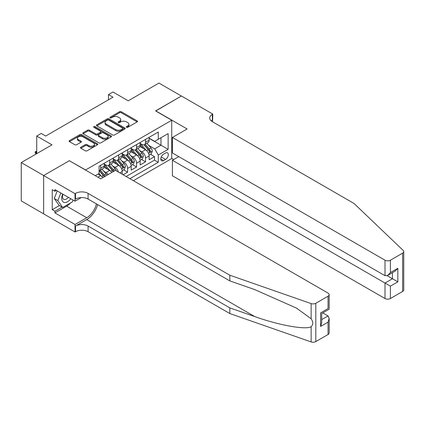 <?xml version="1.0" encoding="UTF-8"?>
<svg xmlns="http://www.w3.org/2000/svg" width="425" height="425" viewBox="0 0 425 425"><rect width="100%" height="100%" fill="white"/><g stroke="black" fill="none" stroke-linecap="round" stroke-linejoin="round"><path stroke-width="0.64" d="M126.544 127.298A0.871 0.505 0 0 0 127.776 127.298L137.132 121.895A1.243 0.717 0 0 0 137.498 121.385A1.243 0.717 0 0 0 137.132 120.881L121.284 111.727A1.243 0.717 0 0 0 119.521 111.727L110.165 117.13A0.871 0.505 0 0 0 109.91 117.486A0.871 0.505 0 0 0 110.165 117.842A0.871 0.505 0 0 0 111.398 117.842L112.609 117.141A3.984 2.3 0 0 1 118.246 117.141L119.568 117.906A3.984 2.3 0 0 1 120.732 119.531A3.984 2.3 0 0 1 119.568 121.157L118.357 121.858A0.871 0.505 0 0 0 118.102 122.214A0.871 0.505 0 0 0 118.357 122.57A0.871 0.505 0 0 0 119.59 122.57L120.801 121.869A3.984 2.3 0 0 1 126.438 121.869L127.755 122.634A3.984 2.3 0 0 1 128.924 124.259A3.984 2.3 0 0 1 127.755 125.885L126.544 126.586A0.871 0.505 0 0 0 126.289 126.942A0.871 0.505 0 0 0 126.544 127.298L126.544 126.586M80.867 147.215A1.243 0.717 0 0 0 80.506 147.719A1.243 0.717 0 0 0 80.867 148.229L85.313 150.795A1.243 0.717 0 0 0 87.077 150.795L97.468 144.798A1.243 0.717 0 0 0 97.83 144.288A1.243 0.717 0 0 0 97.468 143.783L81.616 134.629A1.243 0.717 0 0 0 79.858 134.629L69.466 140.627A1.243 0.717 0 0 0 69.1 141.137A1.243 0.717 0 0 0 69.466 141.647L74.837 144.744A1.243 0.717 0 0 0 76.596 144.744L81.042 142.178A1.243 0.717 0 0 0 81.409 141.668A1.243 0.717 0 0 0 81.042 141.164L78.381 139.623A3.331 1.923 0 0 1 77.403 138.263A3.331 1.923 0 0 1 79.459 136.489A3.331 1.923 0 0 1 83.093 136.903L93.527 142.928A3.331 1.923 0 0 1 94.499 144.288A3.331 1.923 0 0 1 92.443 146.067A3.331 1.923 0 0 1 88.814 145.648L87.077 144.643A1.243 0.717 0 0 0 85.313 144.643L80.867 147.215L80.867 148.229M69.466 160.793L85.616 169.958L171.732 120.238L155.587 110.914L181.374 96.023L158.95 83.077L128.222 100.815L112.976 92.012L108.487 94.6L112.976 97.192L45.693 136.037L41.209 133.445L36.725 136.037L36.725 153.643M69.466 160.634L43.674 175.525L21.25 162.578L51.972 144.84L36.725 136.037M112.699 134.985A1.243 0.717 0 0 0 114.458 134.985L124.849 128.988A1.243 0.717 0 0 0 125.216 128.477A1.243 0.717 0 0 0 124.849 127.973L109.002 118.819A1.243 0.717 0 0 0 107.238 118.819L96.852 124.817A1.243 0.717 0 0 0 96.486 125.327A1.243 0.717 0 0 0 96.852 125.837L112.699 134.985M94.159 127.484A0.871 0.505 0 0 1 95.046 127.606L95.046 126.57L111.159 135.878A1.243 0.717 0 0 1 111.525 136.383A1.243 0.717 0 0 1 111.159 136.893L100.767 142.89A1.243 0.717 0 0 1 99.009 142.89L83.157 133.742L87.603 131.192L87.603 130.156L83.157 132.722A1.243 0.717 0 0 0 82.795 133.232A1.243 0.717 0 0 0 83.157 133.742L83.157 132.722M87.603 131.192A1.243 0.717 0 0 1 89.367 131.192L89.367 130.156A1.243 0.717 0 0 0 87.603 130.156M89.367 130.156L95.795 133.87A1.243 0.717 0 0 0 97.553 133.87L100.502 132.164A1.243 0.717 0 0 0 100.868 131.654A1.243 0.717 0 0 0 100.502 131.15L93.813 127.282A0.871 0.505 0 0 1 93.558 126.926A0.871 0.505 0 0 1 94.095 126.464A0.871 0.505 0 0 1 95.046 126.57M43.632 213.828L21.25 200.903L21.25 162.578M123.112 174.776L127.596 172.183L123.516 169.83M121.757 160.889L124.01 162.191A5.073 2.927 60 0 1 127.596 168.406L131.187 166.334L131.187 170.112L136.568 167.004L132.483 164.65M130.725 155.709L132.977 157.011A5.073 2.927 60 0 1 136.568 163.227L140.154 161.155L140.154 164.937L145.536 161.829L145.536 158.047A5.073 2.927 -120 0 0 141.95 151.831L139.697 150.53M141.456 159.471L145.536 161.829M102.786 177.655A5.073 2.927 -120 0 0 100.683 175.658L97.994 174.101M111.754 172.476A5.073 2.927 -120 0 0 109.655 170.478L104.109 167.275M108.168 174.548A5.073 2.927 60 0 0 106.069 172.55L103.817 171.248M122.214 174.255L122.214 171.514A5.073 2.927 -120 0 0 118.628 165.298L113.077 162.095M118.416 172.061A5.073 2.927 60 0 0 115.037 167.37L112.784 166.069M131.187 166.334A5.073 2.927 -120 0 0 127.596 160.119L122.049 156.915M140.154 161.155A5.073 2.927 -120 0 0 136.568 154.939L131.017 151.736M165.543 153.021L163.567 154.163A3.931 2.268 120 0 0 161.001 157.627A3.931 2.268 120 0 0 161.601 160.778A3.931 2.268 120 0 0 163.567 160.586L165.543 159.444A3.931 2.268 120 0 0 168.109 155.98A3.931 2.268 120 0 0 167.508 152.83A3.931 2.268 120 0 0 165.543 153.021M133.381 180.705L171.732 158.562L171.732 120.238M129.885 178.686L158.275 162.292L158.275 155.04L154.689 148.83L148.67 145.35M95.258 175.679L99.067 173.48L99.067 166.228L158.275 132.048L158.275 139.299L168.146 133.599L168.146 149.345L158.275 155.04M104.274 164.055L106.069 165.091A5.073 2.927 60 0 0 108.603 165.341L112.195 163.269A5.073 2.927 -120 0 0 113.241 160.947L113.241 158.047M113.241 158.876L115.037 159.912A5.073 2.927 60 0 0 117.576 160.161L121.162 158.089A5.073 2.927 -120 0 0 122.214 155.768L122.214 152.867M122.214 153.696L124.01 154.732A5.073 2.927 60 0 0 126.544 154.982L130.135 152.91A5.073 2.927 -120 0 0 131.187 150.588L131.187 147.688M131.187 148.516L132.977 149.552A5.073 2.927 60 0 0 135.517 149.802L139.102 147.73A5.073 2.927 -120 0 0 140.154 145.408L140.154 142.508M126.119 176.508L154.509 160.119L154.509 156.65L149.127 159.758L149.127 155.975A5.073 2.927 -120 0 0 145.536 149.759L139.99 146.556M140.154 143.337L141.95 144.373A5.073 2.927 -120 0 0 144.489 144.622A5.073 2.927 -120 0 0 145.536 142.301L145.536 139.4M144.489 144.622L148.075 142.556A5.073 2.927 -120 0 0 149.127 140.229L149.127 137.328M100.683 165.298L100.683 168.199A5.073 2.927 60 0 1 99.636 170.521A5.073 2.927 60 0 1 99.067 170.728M99.636 170.521L103.222 168.449A5.073 2.927 -120 0 0 104.274 166.127L104.274 163.227M109.655 160.119L109.655 163.019A5.073 2.927 60 0 1 108.603 165.341M118.628 154.939L118.628 157.84A5.073 2.927 60 0 1 117.576 160.161M127.596 149.759L127.596 152.66A5.073 2.927 60 0 1 126.544 154.982M136.568 144.58L136.568 147.48A5.073 2.927 60 0 1 135.517 149.802M136.568 163.227L136.568 167.004M127.596 168.406L127.596 172.183M154.689 148.83L160.969 145.201L160.969 137.742L168.146 133.599M149.127 138.364L168.146 149.345M149.127 138.157L154.689 141.371L158.275 139.299M108.487 94.6L108.487 99.779M150.429 154.291L154.509 156.65M154.509 160.119L158.275 162.292M126.894 127.42L127.755 126.921A3.984 2.3 0 0 0 128.924 125.295L128.924 124.259M120.732 119.531L120.732 120.567A3.984 2.3 0 0 1 119.568 122.193L118.703 122.692M137.116 121.906L121.284 112.763A1.243 0.717 0 0 0 119.521 112.763L110.516 117.964M124.849 127.973L124.849 128.988L109.002 119.855A1.243 0.717 0 0 0 107.238 119.855L96.868 125.843M122.65 128.833A0.871 0.505 0 0 0 122.905 128.477A0.871 0.505 0 0 0 122.65 128.122L108.736 120.089A0.871 0.505 0 0 0 107.504 120.089L106.229 120.828A3.984 2.3 0 0 0 105.06 122.453A3.984 2.3 0 0 0 106.229 124.084L115.738 129.572A3.984 2.3 0 0 0 121.375 129.572L122.65 128.833L122.65 129.869A0.871 0.505 0 0 0 122.905 129.513L122.905 128.477M105.06 122.453L105.06 123.489A3.984 2.3 0 0 0 106.229 125.12L106.229 124.084M122.65 129.869L121.375 130.608A3.984 2.3 0 0 1 115.738 130.608L106.229 125.12M89.367 131.192L95.795 134.906A1.243 0.717 0 0 0 97.553 134.906L100.502 133.2A1.243 0.717 0 0 0 100.868 132.69L100.868 131.654M95.046 127.606L111.143 136.903M102.462 137.716A3.331 1.923 0 0 0 106.091 138.136A3.331 1.923 0 0 0 108.152 136.361A3.331 1.923 0 0 0 107.174 135.001L103.498 132.876A1.243 0.717 0 0 0 101.734 132.876L98.786 134.582A1.243 0.717 0 0 0 98.419 135.086A1.243 0.717 0 0 0 98.786 135.596L102.462 137.716L102.462 138.752A3.331 1.923 0 0 0 106.091 139.172A3.331 1.923 0 0 0 108.152 137.392L108.152 136.361M98.419 135.086L98.419 136.122A1.243 0.717 0 0 0 98.786 136.632L98.786 135.596M102.462 138.752L98.786 136.632M94.499 144.288L94.499 145.323A3.331 1.923 0 0 1 92.443 147.103A3.331 1.923 0 0 1 88.814 146.683L87.077 145.679A1.243 0.717 0 0 0 85.313 145.679L80.883 148.24M77.403 138.263L77.403 139.299A3.331 1.923 0 0 0 78.381 140.659L78.381 139.623M81.026 142.189L78.381 140.659M97.447 144.808L81.616 135.665A1.243 0.717 0 0 0 79.858 135.665L69.482 141.658M149.053 155.088L151.369 153.749L152.267 151.157A3.363 1.939 -120 0 0 150.955 148.001L146.859 143.257M146.035 150.089L141.174 144.458A9.706 5.605 -120 0 0 140.154 143.395M143.368 148.511L140.654 145.361A8.054 4.648 -120 0 0 140.154 144.819M144.027 144.808L148.176 149.605A3.363 1.939 60 0 1 149.372 151.922C149.882 152.596 150.238 152.389 150.45 151.3A3.363 1.939 -120 0 0 149.249 148.984L145.153 144.24M144.272 144.728L148.729 149.887A1.711 0.988 60 0 1 149.159 150.556L150.45 151.3M149.372 151.922L149.616 152.32M62.688 194.066A8.245 4.76 120 0 0 64.621 202.512A8.245 4.76 120 0 0 70.773 198.73M62.964 194.225A5.647 3.262 120 0 0 63.654 199.277A5.647 3.262 120 0 0 64.483 199.532A5.647 3.262 120 0 0 68.372 197.349M73.089 200.069L72.383 201.891L62.698 207.48L59.107 205.408L54.267 198.518L57.221 190.905M62.698 207.48L57.853 200.589L60.807 192.977M54.267 198.518L57.853 200.589M178.776 156.623L172.407 160.299L172.407 175.785L385.007 298.531L385.007 283.045L392.456 278.747L392.456 272.68M172.407 160.299L390.389 286.152L390.389 298.531L402.634 291.46L402.634 253.135A3.804 2.199 0 0 0 403.75 251.579A3.804 2.199 0 0 0 403.203 250.447L354.057 203.495L212.325 121.662A8.883 5.127 180 0 1 209.722 118.038A8.883 5.127 180 0 1 212.325 114.41L212.819 114.128L181.422 96.002L155.72 110.994M155.72 110.84L187.117 128.966L172.407 137.461L385.007 260.206A3.804 2.199 0 0 0 390.389 260.206L402.634 253.135M212.819 114.128L212.548 121.794M171.732 158.408L173.703 159.55M172.407 137.461L172.407 152.947L385.007 275.692L385.007 260.206M403.75 251.579L403.75 289.908A3.804 2.199 180 0 1 402.634 291.46M390.389 298.531A3.804 2.199 180 0 1 385.007 298.531M211.204 120.875A8.883 5.127 180 0 1 212.325 120.084L212.325 114.41M387.159 275.692L397.837 281.855L390.389 286.152M390.389 260.206L390.389 272.584L387.701 275.421L385.007 275.692M390.389 272.584L397.837 268.287L395.144 271.123L387.701 275.421M328.047 334.523L328.047 322.145L329.157 318.394L329.157 332.972A3.804 2.199 180 0 1 328.047 334.523L315.802 341.594A3.804 2.199 180 0 1 311.142 341.923L229.819 313.549L229.819 307.881L88.081 226.047A8.883 5.127 -0 0 0 75.522 226.047L86.737 219.576A16.522 9.541 120 0 0 97.654 204.59M229.819 307.881L254.75 316.577C278.587 325.168 305.214 329.981 311.142 326.767C313.299 324.551 313.299 321.884 311.142 318.75L296.507 308.114L254.75 289.595L229.819 280.893L88.081 199.065A8.883 5.127 -0 0 0 75.522 199.065L75.522 193.391L75.028 193.678L43.632 175.552L69.333 160.714L100.73 178.84L115.441 170.345L328.047 293.091A3.804 2.199 -0 0 1 329.157 294.647A3.804 2.199 -0 0 1 328.047 296.198L315.802 303.269L315.802 341.594M229.819 313.549L88.081 231.721A8.883 5.127 -0 0 0 75.522 231.721L75.028 232.002L43.632 213.876L43.632 175.552M229.819 280.893L229.819 275.225L88.081 193.391A8.883 5.127 -0 0 0 75.522 193.391M311.142 318.75L311.142 303.593L229.819 275.225M70.598 202.916A14.275 8.24 -60 0 1 66.64 206.136L54.937 212.893L54.937 211.236L62.066 207.118M56.371 190.416L54.937 191.245L52.243 189.688L52.243 209.684L54.937 211.236M54.937 191.245L54.937 189.587L75.028 201.19L75.028 193.678M75.028 232.002L75.028 224.496L86.737 217.738A14.275 8.24 120 0 0 96.401 203.867M54.937 212.893L75.028 224.496M322.788 312.901L328.047 315.934L329.157 318.394M81.292 197.572L75.028 201.19M311.142 303.593A3.804 2.199 -0 0 0 315.802 303.269M52.243 209.684L59.378 205.562M328.047 322.145L320.599 326.448L321.714 322.697L321.714 313.522L329.157 309.219L329.157 294.647M320.599 326.448L320.599 312.874C322.049 313.714 322.049 313.714 320.599 312.874L328.047 308.577C329.497 309.416 329.497 309.416 328.047 308.577L328.047 296.198M140.08 160.268L142.396 158.929L143.294 156.336A3.363 1.939 -120 0 0 141.987 153.181L137.886 148.437M137.068 155.268L132.207 149.637A9.706 5.605 -120 0 0 131.187 148.575M134.401 153.685L131.681 150.54A8.054 4.648 -120 0 0 131.187 149.998M135.06 149.988L139.203 154.785A3.363 1.939 60 0 1 140.404 157.101C140.909 157.776 141.265 157.569 141.477 156.48A3.363 1.939 -120 0 0 140.282 154.163L136.181 149.419M135.304 149.908L139.756 155.067A1.711 0.988 60 0 1 140.192 155.736L141.477 156.48M140.404 157.101L140.648 157.5M131.107 165.442L133.429 164.108L134.327 161.516A3.363 1.939 -120 0 0 133.014 158.36L128.918 153.616M128.095 160.448L123.234 154.817A9.706 5.605 -120 0 0 122.214 153.749M125.428 158.865L122.708 155.72A8.054 4.648 -120 0 0 122.214 155.178M126.087 155.167L130.236 159.965A3.363 1.939 60 0 1 131.431 162.281C131.936 162.956 132.297 162.748 132.51 161.659A3.363 1.939 -120 0 0 131.309 159.343L127.213 154.599M126.331 155.088L130.788 160.246A1.711 0.988 60 0 1 131.219 160.916L132.51 161.659M131.431 162.281L131.676 162.679M122.14 170.622L124.456 169.283L125.354 166.696A3.363 1.939 -120 0 0 124.047 163.54L119.946 158.796M119.122 165.623L114.261 159.997A9.706 5.605 -120 0 0 113.241 158.929M116.461 164.045L113.741 160.9A8.054 4.648 -120 0 0 113.241 160.358M117.119 160.342L121.263 165.144A3.363 1.939 60 0 1 122.464 167.461C122.968 168.135 123.324 167.928 123.537 166.839A3.363 1.939 -120 0 0 122.342 164.523L118.24 159.779M117.364 160.268L121.816 165.426A1.711 0.988 60 0 1 122.246 166.095L123.537 166.839M122.464 167.461L122.708 167.859M116.206 170.786A3.363 1.939 -120 0 0 115.074 168.72L110.973 163.97M110.155 170.802L105.294 165.176A9.706 5.605 -120 0 0 104.274 164.108M107.488 169.224L104.768 166.079A8.054 4.648 -120 0 0 104.274 165.538M114.229 171.047A3.363 1.939 -120 0 0 113.369 169.702L109.273 164.958M108.391 165.447L112.848 170.6A1.711 0.988 60 0 1 113.278 171.275L113.555 171.434M108.147 165.522L112.29 170.324A3.363 1.939 60 0 1 113.151 171.668M106.962 175.243A3.363 1.939 -120 0 0 106.101 173.899L102.005 169.15M101.182 175.982L99.036 173.501M98.515 174.404L98.17 174M105.262 176.226A3.363 1.939 -120 0 0 104.401 174.882L100.3 170.138M99.418 170.627L103.875 175.78A1.711 0.988 60 0 1 104.306 176.449L104.587 176.614M99.179 170.701L103.323 175.504A3.363 1.939 60 0 1 104.183 176.848M36.725 151.778L36.008 152.192L36.725 152.607M35.201 151.73L36.008 152.192L36.008 154.057L35.201 152.766L35.201 151.73L36.725 151.231M97.947 177.236L100.683 175.658M106.069 172.55L109.655 170.478M115.037 167.37L118.628 165.298M124.01 162.191L127.596 160.119M132.977 157.011L136.568 154.939M141.95 151.831L145.536 149.759M145.536 142.301L149.127 140.229M100.683 168.199L104.274 166.127M109.655 163.019L113.241 160.947M118.628 157.84L122.214 155.768M127.596 152.66L131.187 150.588M136.568 147.48L140.154 145.408M145.536 158.047L149.127 155.975M119.839 172.885L122.214 171.514M161.24 156.963L165.543 159.444M160.788 158.977L163.567 160.586M127.755 126.921L127.755 125.885M118.357 122.57L118.357 121.858M119.568 122.193L119.568 121.157M110.165 117.842L110.165 117.13M119.521 112.763L119.521 111.727M121.284 112.763L121.284 111.727M137.132 121.895L137.132 120.881M96.852 125.837L96.852 124.817M107.238 119.855L107.238 118.819M109.002 119.855L109.002 118.819M115.738 130.608L115.738 129.572M121.375 130.608L121.375 129.572M95.795 134.906L95.795 133.87M97.553 134.906L97.553 133.87M100.502 133.2L100.502 132.164M111.159 136.893L111.159 135.878M85.313 145.679L85.313 144.643M87.077 145.679L87.077 144.643M88.814 146.683L88.814 145.648M81.042 142.178L81.042 141.164M69.466 141.647L69.466 140.627M79.858 135.665L79.858 134.629M81.616 135.665L81.616 134.629M97.468 144.798L97.468 143.783M148.538 153.361L152.246 151.22M141.174 144.458L141.637 144.192M149.249 148.984L150.955 148.001M146.572 150.535L148.176 149.605M397.837 268.287L397.837 281.855M254.75 316.577L86.737 219.576M88.081 199.065L88.081 193.391M88.081 226.047L88.081 231.721M311.142 341.923L311.142 326.767M75.522 226.047L75.522 231.721M66.64 206.136L86.737 217.738M321.714 319.589L328.047 315.934M139.565 158.541L143.273 156.4M132.207 149.637L132.669 149.372M140.282 154.163L141.987 153.181M137.599 155.709L139.203 154.785M130.597 163.721L134.3 161.58M123.234 154.817L123.696 154.551M131.309 159.343L133.014 158.36M128.632 160.889L130.236 159.965M121.624 168.9L125.332 166.759M114.261 159.997L114.723 159.731M122.342 164.523L124.047 163.54M119.659 166.069L121.263 165.144M105.294 165.176L105.756 164.911M113.369 169.702L115.074 168.72M110.691 171.248L112.29 170.324M104.401 174.882L106.101 173.899M101.718 176.428L103.323 175.504"/></g></svg>
